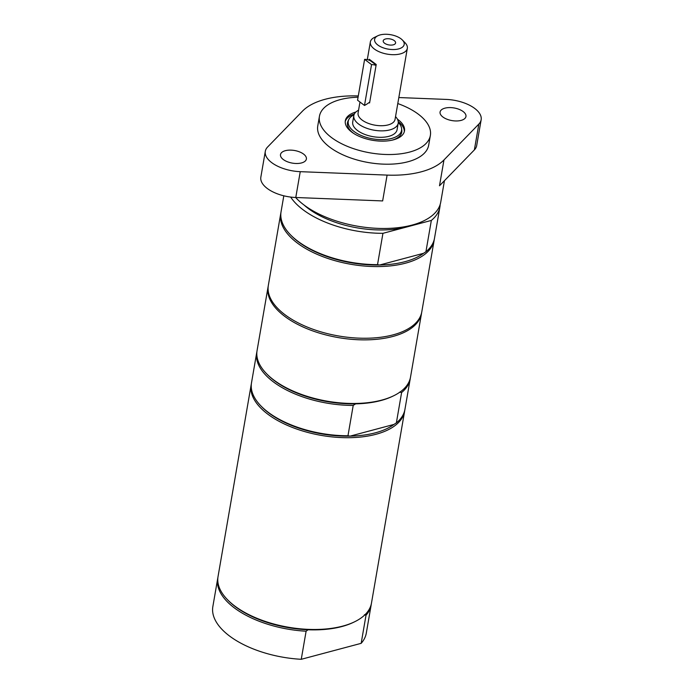 <?xml version="1.0" encoding="UTF-8"?>
<svg xmlns="http://www.w3.org/2000/svg" width="694" height="694" viewBox="0 0 694 694"><rect width="100%" height="100%" fill="white"/><g stroke="black" fill="none" stroke-linecap="round" stroke-linejoin="round"><path stroke-width="1.04" d="M415.09 224.205A71.274 34.735 -170.2 0 1 304.05 205.025M398.235 121.589A30.016 14.626 -170.2 0 1 404.298 131.765M345.23 121.563A30.016 14.626 -170.2 0 1 354.348 114.007M398.278 122.439A27.04 13.177 -170.2 0 1 401.583 128.459A27.04 13.177 -170.2 0 1 384.563 139.546A27.04 13.177 -170.2 0 1 353.992 131.426A27.04 13.177 -170.2 0 1 348.891 119.359L348.128 120.851A27.543 13.42 9.8 0 0 353.324 133.144A27.543 13.42 9.8 0 0 353.836 133.526M392.171 140.145A27.543 13.42 9.8 0 0 401.8 130.125L401.583 128.459M283.811 195.803L281.061 211.722A77.858 37.944 9.8 0 0 290.517 234.85L291.315 235.674A76.73 37.398 9.8 0 0 298.281 241.755A76.73 37.398 9.8 0 0 379.618 265.013A76.73 37.398 9.8 0 0 423.505 253.319L425.925 251.749A77.858 37.944 9.8 0 0 434.505 238.224L439.918 206.907A77.858 37.944 -170.2 0 1 431.338 220.432L425.925 251.749M290.517 234.85A77.858 37.944 9.8 0 0 377.527 264.648L379.618 265.013L423.505 253.319M434.314 239.196A77.858 37.944 -170.2 0 1 434.166 240.167A77.858 37.944 -170.2 0 1 379.8 266.557A77.858 37.944 -170.2 0 1 297.24 242.961A77.858 37.944 -170.2 0 1 280.723 213.657A77.858 37.944 -170.2 0 1 280.914 212.694M377.527 264.648L382.941 233.323A77.858 37.944 -170.2 0 1 290.673 197.07M280.723 213.657L268.344 285.338A77.858 37.944 9.8 0 0 284.861 314.634A77.858 37.944 9.8 0 0 367.412 338.23A77.858 37.944 9.8 0 0 421.787 311.84L434.166 240.167M382.941 233.323L431.338 220.432M440.17 204.461A77.858 37.944 -170.2 0 1 439.918 206.907M444.446 180.692L440.751 202.067A77.858 37.944 -170.2 0 1 379.071 228.413A77.858 37.944 -170.2 0 1 295.635 197.495M285.347 150.685A13.134 6.402 -170.2 0 1 299.565 151.899A13.134 6.402 -170.2 0 1 306.384 159.039A13.134 6.402 -170.2 0 1 292.348 163.116A13.134 6.402 -170.2 0 1 280.497 154.571A13.134 6.402 -170.2 0 1 285.347 150.685M444.923 108.16A13.134 6.402 -170.2 0 1 459.142 109.366A13.134 6.402 -170.2 0 1 465.96 116.514A13.134 6.402 -170.2 0 1 451.933 120.583A13.134 6.402 -170.2 0 1 440.074 112.038A13.134 6.402 -170.2 0 1 444.923 108.16M443.969 159.941L439.502 185.775L474.375 149.904A30.016 14.626 9.8 0 0 476.683 145.601L481.15 119.776A30.016 14.626 -170.2 0 1 478.843 124.07L443.969 159.941A77.858 37.944 -170.2 0 1 387.105 175.096L382.646 200.93L295.774 197.495A30.016 14.626 9.8 0 1 260.849 177.135L265.308 151.309A30.016 14.626 9.8 0 0 300.242 171.67L387.105 175.096M398.833 97.542L446.216 99.415A30.016 14.626 -170.2 0 1 481.15 119.776M358.295 95.945A77.858 37.944 -170.2 0 0 302.489 111.135L267.615 147.007A30.016 14.626 9.8 0 0 265.308 151.309M397.792 103.562A56.283 27.43 -170.2 0 1 418.421 114.258A56.283 27.43 -170.2 0 1 430.367 135.434L428.692 145.124A56.283 27.43 -170.2 0 1 368.557 162.57A56.283 27.43 -170.2 0 1 317.765 125.961L319.44 116.271A56.283 27.43 -170.2 0 1 358.078 97.212M430.367 135.434A56.283 27.43 -170.2 0 1 370.232 152.88A56.283 27.43 -170.2 0 1 319.44 116.271M397.436 119.168A30.016 14.626 -170.2 0 1 398.113 119.672A30.016 14.626 -170.2 0 1 404.481 130.966A30.016 14.626 -170.2 0 1 372.409 140.266A30.016 14.626 -170.2 0 1 345.326 120.747A30.016 14.626 -170.2 0 1 355.918 112.003M399.527 392.153L401.609 392.518L396.369 422.872L393.949 424.433A76.73 37.398 -170.2 0 1 350.062 436.136L347.972 435.763L353.211 405.417A77.858 37.944 -170.2 0 1 256.745 352.491A77.858 37.944 -170.2 0 1 256.936 351.528M353.211 405.417L355.632 403.847A76.73 37.398 -170.2 0 1 267.337 374.508L266.531 373.684A77.858 37.944 -170.2 0 1 257.075 350.557L268.066 286.952A77.858 37.944 -170.2 0 1 268.222 286.145M347.972 435.763A77.858 37.944 -170.2 0 1 260.953 405.964A77.858 37.944 -170.2 0 1 251.497 382.845L256.745 352.491M393.949 424.433L350.062 436.136A76.73 37.398 -170.2 0 1 261.759 406.797L260.953 405.964M421.631 312.647A77.858 37.944 -170.2 0 1 421.51 313.454L410.527 377.059A77.858 37.944 -170.2 0 1 393.862 395.675L392.821 396.179A76.73 37.398 -170.2 0 1 355.632 403.847M421.51 313.454A77.858 37.944 -170.2 0 1 338.325 337.596A77.858 37.944 -170.2 0 1 268.066 286.952M393.862 395.675A77.858 37.944 -170.2 0 1 266.531 373.684M410.328 378.022A77.858 37.944 -170.2 0 1 410.189 379.002A77.858 37.944 -170.2 0 1 401.609 392.518M410.189 379.002L404.949 409.347A77.858 37.944 -170.2 0 1 396.369 422.872M404.749 410.31A77.858 37.944 -170.2 0 1 404.611 411.282A77.858 37.944 -170.2 0 1 321.426 435.424A77.858 37.944 -170.2 0 1 251.167 384.78A77.858 37.944 -170.2 0 1 251.358 383.817M371.29 604.032A77.858 37.944 -170.2 0 1 371.151 605.012L366.302 633.101A77.858 37.944 -170.2 0 1 361.158 643.338L301.257 659.3A77.858 37.944 -170.2 0 1 212.85 606.591L217.708 578.501A77.858 37.944 -170.2 0 1 217.899 577.538M364.393 614.754L366.016 615.248L361.158 643.338M301.257 659.3L306.106 631.21L308.067 629.762A76.73 37.398 -170.2 0 1 228.3 600.518L227.493 599.694A77.858 37.944 -170.2 0 1 218.037 576.567L251.167 384.78M404.611 411.282L371.481 603.069A77.858 37.944 -170.2 0 1 354.816 621.685L353.784 622.188A76.73 37.398 -170.2 0 1 308.067 629.762M371.151 605.012A77.858 37.944 -170.2 0 1 366.016 615.248M306.106 631.21A77.858 37.944 -170.2 0 1 217.708 578.501M354.816 621.685A77.858 37.944 -170.2 0 1 227.493 599.694M376.131 65.036L371.437 61.488A24.385 15.485 127.1 0 0 369.121 60.187L369.277 59.268L376.217 64.507L369.581 102.955L368.852 102.729M374.404 63.301A25.331 16.075 -52.9 0 1 374.899 64.108M384.545 43.202A6.289 3.062 -170.2 0 1 383.374 41.866A6.289 3.062 -170.2 0 1 389.924 38.89A6.289 3.062 -170.2 0 1 395.094 43.896A6.289 3.062 -170.2 0 1 384.545 43.202M348.891 119.359A27.04 13.177 -170.2 0 1 354.027 114.796M395.537 116.618A22.512 10.974 -170.2 0 1 398.2 123.228L397.089 129.683A22.512 10.974 -170.2 0 1 373.034 136.666A22.512 10.974 -170.2 0 1 352.717 122.023L353.836 115.568A22.512 10.974 -170.2 0 1 358.564 110.225M377.822 35.767L374.37 37.459A18.764 9.143 9.8 0 0 370.353 41.944A18.764 9.143 9.8 0 0 374.335 49.005A18.764 9.143 9.8 0 0 394.227 54.687A18.764 9.143 9.8 0 0 407.335 48.328A18.764 9.143 9.8 0 0 405.053 42.759L402.373 40.009A15.008 7.313 -170.2 0 1 397.671 49.135A15.008 7.313 -170.2 0 1 377.796 44.997A15.008 7.313 -170.2 0 1 377.822 35.767A15.008 7.313 -170.2 0 1 402.373 40.009M407.335 48.328L395.06 119.359A18.764 9.143 -170.2 0 1 375.02 125.18A18.764 9.143 -170.2 0 1 358.087 112.975L359.978 102.035M398.2 123.228A22.512 10.974 -170.2 0 1 374.153 130.212A22.512 10.974 -170.2 0 1 353.836 115.568M369.737 102.035A24.385 15.485 -52.9 0 1 364.497 105.453L371.55 64.611A24.385 15.485 -52.9 0 1 376.061 65.436M369.121 60.187A24.385 15.485 127.1 0 0 364.61 59.372L357.557 100.205L364.497 105.453M364.61 59.372L371.55 64.611M478.843 124.07L474.375 149.904M300.242 171.67L295.774 197.495M370.353 41.944L367.3 59.641"/></g></svg>
